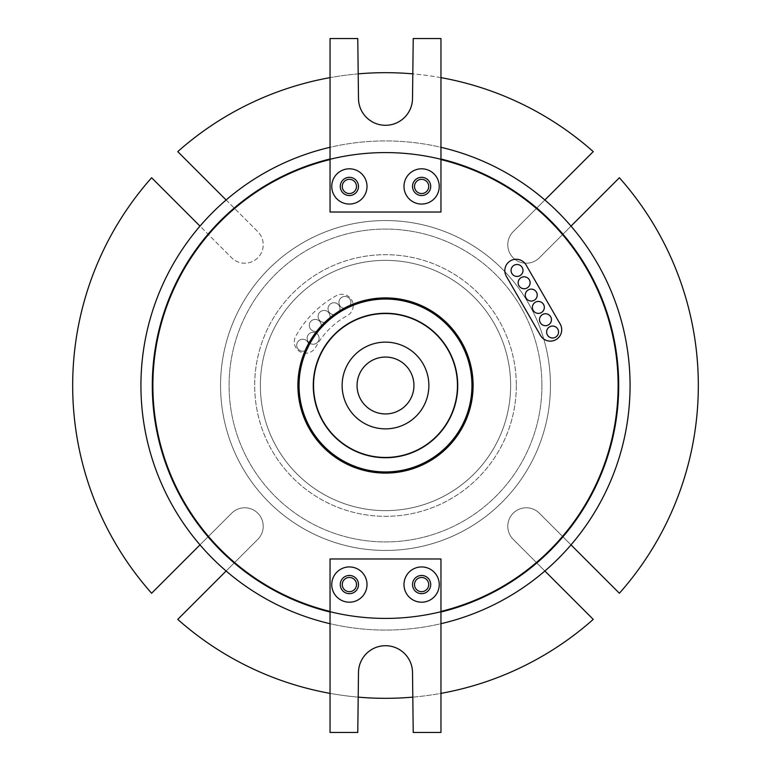 <?xml version="1.0" encoding="UTF-8"?>
<svg xmlns="http://www.w3.org/2000/svg" width="771" height="771" viewBox="0 0 771 771"><rect width="100%" height="100%" fill="white"/><g stroke="black" fill="none" stroke-linecap="round" stroke-linejoin="round"><path stroke-width="0.58" stroke-dasharray="3.85 2.89" d="M342.276 584.572A7.112 7.112 0 0 0 349.379 591.675A7.112 7.112 0 0 0 356.491 584.572A7.112 7.112 0 0 0 349.379 577.46A7.112 7.112 0 0 0 342.276 584.572M414.509 584.572A7.112 7.112 0 0 0 421.621 591.675A7.112 7.112 0 0 0 428.724 584.572A7.112 7.112 0 0 0 421.621 577.46A7.112 7.112 0 0 0 414.509 584.572M358.486 584.572A9.098 9.098 0 0 1 349.379 593.67A9.098 9.098 0 0 1 340.281 584.572A9.098 9.098 0 0 1 349.379 575.465A9.098 9.098 0 0 1 358.486 584.572M430.719 584.572A9.098 9.098 0 0 1 421.621 593.67A9.098 9.098 0 0 1 412.514 584.572A9.098 9.098 0 0 1 421.621 575.465A9.098 9.098 0 0 1 430.719 584.572M152.87 385.5A232.63 232.63 0 0 1 385.5 152.87A232.63 232.63 0 0 1 618.13 385.5A232.63 232.63 0 0 0 385.5 152.87A232.63 232.63 0 0 0 152.87 385.5A232.63 232.63 0 0 1 385.5 152.87A232.63 232.63 0 0 1 618.13 385.5A232.63 232.63 0 0 1 385.5 618.13A232.63 232.63 0 0 1 152.87 385.5A232.63 232.63 0 0 0 385.5 618.13A232.63 232.63 0 0 0 618.13 385.5A232.63 232.63 0 0 1 385.5 618.13A232.63 232.63 0 0 1 152.87 385.5M618.699 385.5A233.199 233.199 0 0 1 385.5 618.699A233.199 233.199 0 0 1 152.301 385.5A233.199 233.199 0 0 0 385.5 618.699A233.199 233.199 0 0 0 618.699 385.5A233.199 233.199 0 0 1 385.5 618.699A233.199 233.199 0 0 1 152.301 385.5A233.199 233.199 0 0 1 385.5 152.301A233.199 233.199 0 0 1 618.699 385.5A233.199 233.199 0 0 0 385.5 152.301A233.199 233.199 0 0 0 152.301 385.5A233.199 233.199 0 0 1 385.5 152.301A233.199 233.199 0 0 1 618.699 385.5M440.954 159.578A232.63 232.63 0 0 0 330.046 159.578L330.046 212.025L440.954 212.025L440.954 147.3A244.571 244.571 0 0 0 330.046 147.3L330.046 159.578M440.954 612.01A233.199 233.199 0 0 1 330.046 612.01L330.046 558.975L440.954 558.975L440.954 732.45L413.227 732.45L412.514 672.726A27.014 27.014 0 0 0 385.5 645.712A27.014 27.014 0 0 0 358.486 672.726L357.773 732.45L330.046 732.45L330.046 623.7A244.571 244.571 0 0 0 440.954 623.7M558.551 332.031A5.975 5.975 0 0 0 552.576 326.056A5.975 5.975 0 0 0 546.61 332.031A5.975 5.975 0 0 0 552.576 337.997A5.975 5.975 0 0 0 558.551 332.031M551.438 319.714A5.975 5.975 0 0 0 545.473 313.739A5.975 5.975 0 0 0 539.498 319.714A5.975 5.975 0 0 0 545.473 325.69A5.975 5.975 0 0 0 551.438 319.714M544.336 307.398A5.975 5.975 0 0 0 538.36 301.432A5.975 5.975 0 0 0 532.385 307.398A5.975 5.975 0 0 0 538.36 313.373A5.975 5.975 0 0 0 544.336 307.398M537.223 295.081A5.975 5.975 0 0 0 531.248 289.115A5.975 5.975 0 0 0 525.273 295.081A5.975 5.975 0 0 0 531.248 301.056A5.975 5.975 0 0 0 537.223 295.081M530.111 282.774A5.975 5.975 0 0 0 524.135 276.799A5.975 5.975 0 0 0 518.17 282.774A5.975 5.975 0 0 0 524.135 288.74A5.975 5.975 0 0 0 530.111 282.774M522.998 270.457A5.975 5.975 0 0 0 517.033 264.482A5.975 5.975 0 0 0 511.057 270.457A5.975 5.975 0 0 0 517.033 276.432A5.975 5.975 0 0 0 522.998 270.457M561.712 329.737A11.372 11.372 0 0 0 560.189 324.051L526.063 264.945A11.372 11.372 0 0 0 510.518 260.781A11.372 11.372 0 0 0 506.354 276.317L540.481 335.424A11.372 11.372 0 0 0 561.712 329.737M342.131 385.5A43.369 43.369 0 0 0 385.5 428.869A43.369 43.369 0 0 0 428.869 385.5A43.369 43.369 0 0 1 385.5 428.869A43.369 43.369 0 0 1 342.131 385.5A43.369 43.369 0 0 1 385.5 342.131A43.369 43.369 0 0 1 428.869 385.5A43.369 43.369 0 0 1 385.5 428.869A43.369 43.369 0 0 1 342.131 385.5A43.369 43.369 0 0 1 385.5 342.131A43.369 43.369 0 0 1 428.869 385.5A43.369 43.369 0 0 0 385.5 342.131A43.369 43.369 0 0 0 342.131 385.5M342.276 186.428A7.112 7.112 0 0 0 349.379 193.54A7.112 7.112 0 0 0 356.491 186.428A7.112 7.112 0 0 0 349.379 179.325A7.112 7.112 0 0 0 342.276 186.428M414.509 186.428A7.112 7.112 0 0 0 421.621 193.54A7.112 7.112 0 0 0 428.724 186.428A7.112 7.112 0 0 0 421.621 179.325A7.112 7.112 0 0 0 414.509 186.428M340.281 186.428A9.098 9.098 0 0 0 349.379 195.535A9.098 9.098 0 0 0 358.486 186.428A9.098 9.098 0 0 0 349.379 177.33A9.098 9.098 0 0 0 340.281 186.428M412.514 186.428A9.098 9.098 0 0 0 421.621 195.535A9.098 9.098 0 0 0 430.719 186.428A9.098 9.098 0 0 0 421.621 177.33A9.098 9.098 0 0 0 412.514 186.428M457.454 385.5A71.954 71.954 0 0 0 385.5 313.546A71.954 71.954 0 0 0 313.546 385.5A71.954 71.954 0 0 1 385.5 313.546A71.954 71.954 0 0 1 457.454 385.5A71.954 71.954 0 0 1 385.5 457.454A71.954 71.954 0 0 1 313.546 385.5A71.954 71.954 0 0 1 385.5 313.546A71.954 71.954 0 0 1 457.454 385.5A71.954 71.954 0 0 1 385.5 457.454A71.954 71.954 0 0 1 313.546 385.5A71.954 71.954 0 0 0 385.5 457.454A71.954 71.954 0 0 0 457.454 385.5M313.267 385.5A72.233 72.233 0 0 0 385.5 457.733A72.233 72.233 0 0 0 457.733 385.5A72.233 72.233 0 0 1 385.5 457.733A72.233 72.233 0 0 1 313.267 385.5A72.233 72.233 0 0 1 385.5 313.267A72.233 72.233 0 0 1 457.733 385.5A72.233 72.233 0 0 1 385.5 457.733A72.233 72.233 0 0 1 313.267 385.5A72.233 72.233 0 0 1 385.5 313.267A72.233 72.233 0 0 1 457.733 385.5A72.233 72.233 0 0 0 385.5 313.267A72.233 72.233 0 0 0 313.267 385.5M471.948 385.5A86.448 86.448 0 0 0 385.5 299.052A86.448 86.448 0 0 0 299.052 385.5A86.448 86.448 0 0 0 385.5 471.948A86.448 86.448 0 0 0 471.948 385.5M297.905 385.5A87.595 87.595 0 0 0 385.5 473.095A87.595 87.595 0 0 0 473.095 385.5A87.595 87.595 0 0 0 385.5 297.905A87.595 87.595 0 0 0 297.905 385.5M296.719 345.225A5.975 5.975 0 0 1 302.695 339.25A5.975 5.975 0 0 1 308.67 345.225A5.975 5.975 0 0 1 302.695 351.19A5.975 5.975 0 0 1 296.719 345.225A5.975 5.975 0 0 1 302.695 339.25A5.975 5.975 0 0 1 308.67 345.225A5.975 5.975 0 0 1 302.695 351.19A5.975 5.975 0 0 1 296.719 345.225M307.157 338.257A5.975 5.975 0 0 1 313.132 332.282A5.975 5.975 0 0 1 319.107 338.257A5.975 5.975 0 0 1 313.132 344.232A5.975 5.975 0 0 1 307.157 338.257A5.975 5.975 0 0 1 313.132 332.282A5.975 5.975 0 0 1 319.107 338.257A5.975 5.975 0 0 1 313.132 344.232A5.975 5.975 0 0 1 307.157 338.257M309.277 325.391A5.975 5.975 0 0 1 315.252 319.416A5.975 5.975 0 0 1 321.228 325.391A5.975 5.975 0 0 1 315.252 331.366A5.975 5.975 0 0 1 309.277 325.391A5.975 5.975 0 0 1 315.252 319.416A5.975 5.975 0 0 1 321.228 325.391A5.975 5.975 0 0 1 315.252 331.366A5.975 5.975 0 0 1 309.277 325.391M318.086 316.409A5.975 5.975 0 0 1 324.061 310.443A5.975 5.975 0 0 1 330.027 316.409A5.975 5.975 0 0 1 324.061 322.384A5.975 5.975 0 0 1 318.086 316.409A5.975 5.975 0 0 1 324.061 310.443A5.975 5.975 0 0 1 330.027 316.409A5.975 5.975 0 0 1 324.061 322.384A5.975 5.975 0 0 1 318.086 316.409M328.032 308.708A5.975 5.975 0 0 1 334.007 302.743A5.975 5.975 0 0 1 339.972 308.708A5.975 5.975 0 0 1 334.007 314.684A5.975 5.975 0 0 1 328.032 308.708A5.975 5.975 0 0 1 334.007 302.743A5.975 5.975 0 0 1 339.972 308.708A5.975 5.975 0 0 1 334.007 314.684A5.975 5.975 0 0 1 328.032 308.708M338.932 302.434A5.975 5.975 0 0 1 344.897 296.459A5.975 5.975 0 0 1 350.872 302.434A5.975 5.975 0 0 1 344.897 308.41A5.975 5.975 0 0 1 338.932 302.434A5.975 5.975 0 0 1 344.897 296.459A5.975 5.975 0 0 1 350.872 302.434A5.975 5.975 0 0 1 344.897 308.41A5.975 5.975 0 0 1 338.932 302.434M294.271 341.842A11.372 11.372 0 0 1 295.669 336.387A102.379 102.379 0 0 1 336.387 295.669A11.372 11.372 0 0 1 351.827 300.189A11.372 11.372 0 0 1 347.307 315.628A79.625 79.625 0 0 0 315.628 347.307A11.372 11.372 0 0 1 294.271 341.842A11.372 11.372 0 0 1 295.669 336.387A102.379 102.379 0 0 1 336.387 295.669A11.372 11.372 0 0 1 351.827 300.189A11.372 11.372 0 0 1 347.307 315.628A79.625 79.625 0 0 0 315.628 347.307A11.372 11.372 0 0 1 294.271 341.842M413.94 385.5A28.44 28.44 0 0 1 385.5 413.94A28.44 28.44 0 0 1 357.06 385.5A28.44 28.44 0 0 1 385.5 357.06A28.44 28.44 0 0 1 413.94 385.5M516.319 385.5A130.819 130.819 0 0 1 385.5 516.319A130.819 130.819 0 0 1 254.681 385.5A130.819 130.819 0 0 1 385.5 254.681A130.819 130.819 0 0 1 516.319 385.5A130.819 130.819 0 0 1 385.5 516.319A130.819 130.819 0 0 1 254.681 385.5A130.819 130.819 0 0 1 385.5 254.681A130.819 130.819 0 0 1 516.319 385.5M571.012 226.125L539.334 257.803A18.485 18.485 0 0 1 507.781 244.735A18.485 18.485 0 0 1 513.197 231.666L544.875 199.988M544.875 571.012L513.197 539.334A18.485 18.485 0 0 1 519.191 509.188A18.485 18.485 0 0 1 539.334 513.197L619.383 593.246A312.824 312.824 0 0 0 619.383 177.754L539.334 257.803A18.485 18.485 0 0 1 507.781 244.735A18.485 18.485 0 0 1 513.197 231.666L593.246 151.617A312.824 312.824 0 0 0 177.754 151.617L257.803 231.666A18.485 18.485 0 0 1 257.803 257.803A18.485 18.485 0 0 1 231.666 257.803L199.988 226.125M199.988 544.875L231.666 513.197A18.485 18.485 0 0 1 257.803 513.197A18.485 18.485 0 0 1 257.803 539.334L177.754 619.383A312.824 312.824 0 0 0 593.246 619.383L513.197 539.334A18.485 18.485 0 0 1 519.191 509.188A18.485 18.485 0 0 1 539.334 513.197L571.012 544.875M630.071 385.5A244.571 244.571 0 0 0 385.5 140.929A244.571 244.571 0 0 0 140.929 385.5A244.571 244.571 0 0 0 385.5 630.071A244.571 244.571 0 0 0 630.071 385.5M510.633 385.5A125.133 125.133 0 0 0 385.5 260.367A125.133 125.133 0 0 0 260.367 385.5A125.133 125.133 0 0 0 385.5 510.633A125.133 125.133 0 0 0 510.633 385.5A125.133 125.133 0 0 0 385.5 260.367A125.133 125.133 0 0 0 260.367 385.5A125.133 125.133 0 0 0 385.5 510.633A125.133 125.133 0 0 0 510.633 385.5M550.446 385.5A164.946 164.946 0 0 0 385.5 220.554A164.946 164.946 0 0 0 220.554 385.5A164.946 164.946 0 0 0 385.5 550.446A164.946 164.946 0 0 0 550.446 385.5A164.946 164.946 0 0 0 385.5 220.554A164.946 164.946 0 0 0 220.554 385.5A164.946 164.946 0 0 0 385.5 550.446A164.946 164.946 0 0 0 550.446 385.5M226.125 199.988L257.803 231.666A18.485 18.485 0 0 1 257.803 257.803A18.485 18.485 0 0 1 231.666 257.803L151.617 177.754A312.824 312.824 0 0 0 151.617 593.246L231.666 513.197A18.485 18.485 0 0 1 257.803 513.197A18.485 18.485 0 0 1 257.803 539.334L226.125 571.012M541.917 385.5A156.417 156.417 0 0 0 385.5 229.083A156.417 156.417 0 0 0 229.083 385.5A156.417 156.417 0 0 0 385.5 541.917A156.417 156.417 0 0 0 541.917 385.5A156.417 156.417 0 0 0 385.5 229.083A156.417 156.417 0 0 0 229.083 385.5A156.417 156.417 0 0 0 385.5 541.917A156.417 156.417 0 0 0 541.917 385.5M440.954 77.63A312.824 312.824 0 0 0 412.803 73.871M358.197 73.871A312.824 312.824 0 0 0 330.046 77.63M330.046 693.37A312.824 312.824 0 0 0 358.197 697.129M412.803 697.129A312.824 312.824 0 0 0 440.954 693.37M330.046 623.7L330.046 612.01M440.954 147.3L440.954 38.55L413.227 38.55L412.514 98.274A27.014 27.014 0 0 1 385.5 125.287A27.014 27.014 0 0 1 358.486 98.274L357.773 38.55L330.046 38.55L330.046 147.3M440.954 158.99A233.199 233.199 0 0 0 330.046 158.99M330.046 611.422A232.63 232.63 0 0 0 440.954 611.422"/><path stroke-width="1.16" d="M342.276 584.572A7.112 7.112 0 0 0 349.379 591.675A7.112 7.112 0 0 0 356.491 584.572A7.112 7.112 0 0 0 349.379 577.46A7.112 7.112 0 0 0 342.276 584.572M414.509 584.572A7.112 7.112 0 0 0 421.621 591.675A7.112 7.112 0 0 0 428.724 584.572A7.112 7.112 0 0 0 421.621 577.46A7.112 7.112 0 0 0 414.509 584.572M367.015 584.572A17.637 17.637 0 0 1 349.379 602.199A17.637 17.637 0 0 1 331.752 584.572A17.637 17.637 0 0 1 349.379 566.936A17.637 17.637 0 0 1 367.015 584.572M340.281 584.572A9.098 9.098 0 0 0 349.379 593.67A9.098 9.098 0 0 0 358.486 584.572A9.098 9.098 0 0 0 349.379 575.465A9.098 9.098 0 0 0 340.281 584.572M439.248 584.572A17.637 17.637 0 0 1 421.621 602.199A17.637 17.637 0 0 1 403.985 584.572A17.637 17.637 0 0 1 421.621 566.936A17.637 17.637 0 0 1 439.248 584.572M412.514 584.572A9.098 9.098 0 0 0 421.621 593.67A9.098 9.098 0 0 0 430.719 584.572A9.098 9.098 0 0 0 421.621 575.465A9.098 9.098 0 0 0 412.514 584.572M330.046 159.578A232.63 232.63 0 0 0 330.046 611.422M440.954 611.422A232.63 232.63 0 0 0 440.954 159.578M440.954 612.01A233.199 233.199 0 0 0 440.954 158.99M330.046 158.99A233.199 233.199 0 0 0 330.046 612.01M558.551 332.031A5.975 5.975 0 0 0 552.576 326.056A5.975 5.975 0 0 0 546.61 332.031A5.975 5.975 0 0 0 552.576 337.997A5.975 5.975 0 0 0 558.551 332.031M551.438 319.714A5.975 5.975 0 0 0 545.473 313.739A5.975 5.975 0 0 0 539.498 319.714A5.975 5.975 0 0 0 545.473 325.69A5.975 5.975 0 0 0 551.438 319.714M544.336 307.398A5.975 5.975 0 0 0 538.36 301.432A5.975 5.975 0 0 0 532.385 307.398A5.975 5.975 0 0 0 538.36 313.373A5.975 5.975 0 0 0 544.336 307.398M537.223 295.081A5.975 5.975 0 0 0 531.248 289.115A5.975 5.975 0 0 0 525.273 295.081A5.975 5.975 0 0 0 531.248 301.056A5.975 5.975 0 0 0 537.223 295.081M530.111 282.774A5.975 5.975 0 0 0 524.135 276.799A5.975 5.975 0 0 0 518.17 282.774A5.975 5.975 0 0 0 524.135 288.74A5.975 5.975 0 0 0 530.111 282.774M522.998 270.457A5.975 5.975 0 0 0 517.033 264.482A5.975 5.975 0 0 0 511.057 270.457A5.975 5.975 0 0 0 517.033 276.432A5.975 5.975 0 0 0 522.998 270.457M561.712 329.737A11.372 11.372 0 0 0 560.189 324.051L526.063 264.945A11.372 11.372 0 0 0 510.518 260.781A11.372 11.372 0 0 0 506.354 276.317L540.481 335.424A11.372 11.372 0 0 0 561.712 329.737M342.131 385.5A43.369 43.369 0 0 0 385.5 428.869A43.369 43.369 0 0 0 428.869 385.5A43.369 43.369 0 0 0 385.5 342.131A43.369 43.369 0 0 0 342.131 385.5M357.06 385.5A28.44 28.44 0 0 0 385.5 413.94A28.44 28.44 0 0 0 413.94 385.5A28.44 28.44 0 0 0 385.5 357.06A28.44 28.44 0 0 0 357.06 385.5M342.276 186.428A7.112 7.112 0 0 0 349.379 193.54A7.112 7.112 0 0 0 356.491 186.428A7.112 7.112 0 0 0 349.379 179.325A7.112 7.112 0 0 0 342.276 186.428M414.509 186.428A7.112 7.112 0 0 0 421.621 193.54A7.112 7.112 0 0 0 428.724 186.428A7.112 7.112 0 0 0 421.621 179.325A7.112 7.112 0 0 0 414.509 186.428M367.015 186.428A17.637 17.637 0 0 1 349.379 204.064A17.637 17.637 0 0 1 331.752 186.428A17.637 17.637 0 0 1 349.379 168.801A17.637 17.637 0 0 1 367.015 186.428M340.281 186.428A9.098 9.098 0 0 0 349.379 195.535A9.098 9.098 0 0 0 358.486 186.428A9.098 9.098 0 0 0 349.379 177.33A9.098 9.098 0 0 0 340.281 186.428M439.248 186.428A17.637 17.637 0 0 1 421.621 204.064A17.637 17.637 0 0 1 403.985 186.428A17.637 17.637 0 0 1 421.621 168.801A17.637 17.637 0 0 1 439.248 186.428M412.514 186.428A9.098 9.098 0 0 0 421.621 195.535A9.098 9.098 0 0 0 430.719 186.428A9.098 9.098 0 0 0 421.621 177.33A9.098 9.098 0 0 0 412.514 186.428M457.454 385.5A71.954 71.954 0 0 0 385.5 313.546A71.954 71.954 0 0 0 313.546 385.5A71.954 71.954 0 0 0 385.5 457.454A71.954 71.954 0 0 0 457.454 385.5M313.267 385.5A72.233 72.233 0 0 0 385.5 457.733A72.233 72.233 0 0 0 457.733 385.5A72.233 72.233 0 0 0 385.5 313.267A72.233 72.233 0 0 0 313.267 385.5M471.948 385.5A86.448 86.448 0 0 0 385.5 299.052A86.448 86.448 0 0 0 299.052 385.5A86.448 86.448 0 0 0 385.5 471.948A86.448 86.448 0 0 0 471.948 385.5M297.905 385.5A87.595 87.595 0 0 0 385.5 473.095A87.595 87.595 0 0 0 473.095 385.5A87.595 87.595 0 0 0 385.5 297.905A87.595 87.595 0 0 0 297.905 385.5M440.954 623.7A244.571 244.571 0 0 0 440.954 147.3M330.046 147.3A244.571 244.571 0 0 0 330.046 623.7M199.988 226.125L151.617 177.754A312.824 312.824 0 0 0 151.617 593.246L199.988 544.875M544.875 199.988L593.246 151.617A312.824 312.824 0 0 0 440.954 77.63M412.803 73.871A312.824 312.824 0 0 0 358.197 73.871M330.046 77.63A312.824 312.824 0 0 0 177.754 151.617L226.125 199.988M571.012 544.875L619.383 593.246A312.824 312.824 0 0 0 619.383 177.754L571.012 226.125M226.125 571.012L177.754 619.383A312.824 312.824 0 0 0 330.046 693.37M358.197 697.129A312.824 312.824 0 0 0 412.803 697.129M440.954 693.37A312.824 312.824 0 0 0 593.246 619.383L544.875 571.012M440.954 212.025L440.954 38.55L413.227 38.55L412.514 98.274A27.014 27.014 0 0 1 385.5 125.287A27.014 27.014 0 0 1 358.486 98.274L357.773 38.55L330.046 38.55L330.046 212.025L440.954 212.025M440.954 558.975L440.954 732.45L413.227 732.45L412.514 672.726A27.014 27.014 0 0 0 385.5 645.712A27.014 27.014 0 0 0 358.486 672.726L357.773 732.45L330.046 732.45L330.046 558.975L440.954 558.975"/></g></svg>
